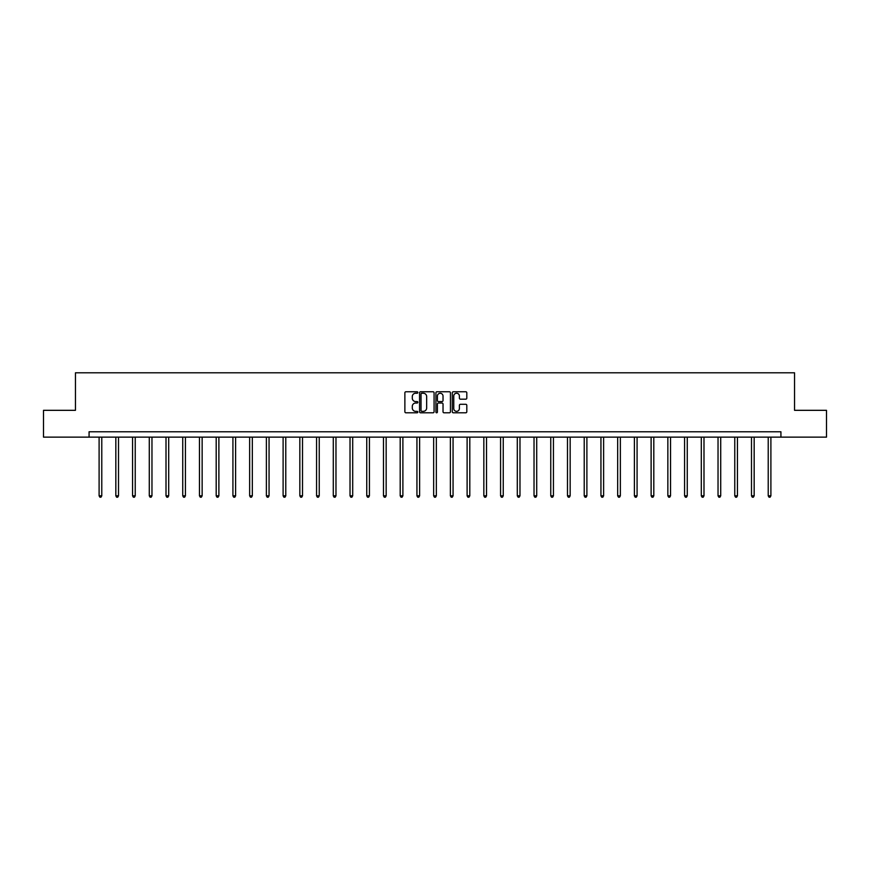 <?xml version="1.0" encoding="UTF-8"?>
<svg xmlns="http://www.w3.org/2000/svg" width="870" height="870" viewBox="0 0 870 870"><rect width="100%" height="100%" fill="white"/><g stroke="black" fill="none" stroke-linecap="round" stroke-linejoin="round"><path stroke-width="1.3" d="M417.839 392.5A0.74 0.74 0 0 0 417.111 391.761L405.92 391.761A1.055 1.055 0 0 0 404.876 392.816L404.876 411.76A1.055 1.055 0 0 0 405.92 412.804L417.111 412.804A0.74 0.74 0 0 0 417.839 412.075A0.74 0.74 0 0 0 417.111 411.336L415.664 411.336A3.371 3.371 0 0 1 412.293 407.965L412.293 406.388A3.371 3.371 0 0 1 415.664 403.017L417.111 403.017A0.74 0.74 0 0 0 417.839 402.288A0.74 0.74 0 0 0 417.111 401.548L415.664 401.548A3.371 3.371 0 0 1 412.293 398.177L412.293 396.6A3.371 3.371 0 0 1 415.664 393.229L417.111 393.229A0.74 0.74 0 0 0 417.839 392.5M465.765 399.178A1.055 1.055 0 0 0 466.809 398.123L466.809 392.816A1.055 1.055 0 0 0 465.765 391.761L453.335 391.761A1.055 1.055 0 0 0 452.291 392.816L452.291 411.76A1.055 1.055 0 0 0 453.335 412.804L465.765 412.804A1.055 1.055 0 0 0 466.809 411.76L466.809 405.333A1.055 1.055 0 0 0 465.765 404.289L460.447 404.289A1.055 1.055 0 0 0 459.393 405.333L459.393 408.519A2.817 2.817 0 0 1 456.576 411.336A2.817 2.817 0 0 1 453.759 408.519L453.759 396.046A2.817 2.817 0 0 1 456.576 393.229A2.817 2.817 0 0 1 459.393 396.046L459.393 398.123A1.055 1.055 0 0 0 460.447 399.178L465.765 399.178M89.077 437.131L43.5 437.131L43.5 410.325L75.451 410.325L75.451 372.795L794.549 372.795L794.549 410.325L826.5 410.325L826.5 437.131L780.923 437.131L780.923 431.77L89.077 431.77L89.077 437.131L780.923 437.131M434.076 392.816A1.055 1.055 0 0 0 433.032 391.761L420.601 391.761A1.055 1.055 0 0 0 419.558 392.816L419.558 411.76A1.055 1.055 0 0 0 420.601 412.804L433.032 412.804A1.055 1.055 0 0 0 434.076 411.76L434.076 392.816M436.968 391.761L449.398 391.761A1.055 1.055 0 0 1 450.442 392.816L450.442 411.76A1.055 1.055 0 0 1 449.398 412.804L444.081 412.804A1.055 1.055 0 0 1 443.026 411.76L443.026 404.071A1.055 1.055 0 0 0 441.971 403.017L438.447 403.017A1.055 1.055 0 0 0 437.392 404.071L437.392 412.075A0.74 0.74 0 0 1 436.653 412.804A0.74 0.74 0 0 1 435.924 412.075L435.924 392.816A1.055 1.055 0 0 1 436.968 391.761M421.765 393.229A0.74 0.74 0 0 0 421.026 393.969L421.026 410.596A0.74 0.74 0 0 0 421.765 411.336L423.288 411.336A3.371 3.371 0 0 0 426.659 407.965L426.659 396.6A3.371 3.371 0 0 0 423.288 393.229L421.765 393.229M443.026 396.1A2.817 2.817 0 0 0 440.209 393.283A2.817 2.817 0 0 0 437.392 396.1L437.392 400.494A1.055 1.055 0 0 0 438.447 401.548L441.971 401.548A1.055 1.055 0 0 0 443.026 400.494L443.026 396.1M99.104 437.131L99.104 495.813L101.779 495.813L101.779 437.131M101.779 495.813L100.974 497.205L99.909 497.205L99.104 495.813M115.83 437.131L115.83 495.813L118.505 495.813L118.505 437.131M118.505 495.813L117.7 497.205L116.634 497.205L115.83 495.813M132.555 437.131L132.555 495.813L135.231 495.813L135.231 437.131M135.231 495.813L134.437 497.205L133.36 497.205L132.555 495.813M149.281 437.131L149.281 495.813L151.967 495.813L151.967 437.131M151.967 495.813L151.162 497.205L150.086 497.205L149.281 495.813M166.007 437.131L166.007 495.813L168.693 495.813L168.693 437.131M168.693 495.813L167.888 497.205L166.812 497.205L166.007 495.813M182.743 437.131L182.743 495.813L185.419 495.813L185.419 437.131M185.419 495.813L184.614 497.205L183.548 497.205L182.743 495.813M199.469 437.131L199.469 495.813L202.144 495.813L202.144 437.131M202.144 495.813L201.34 497.205L200.274 497.205L199.469 495.813M216.195 437.131L216.195 495.813L218.881 495.813L218.881 437.131M218.881 495.813L218.076 497.205L217 497.205L216.195 495.813M232.921 437.131L232.921 495.813L235.607 495.813L235.607 437.131M235.607 495.813L234.802 497.205L233.725 497.205L232.921 495.813M249.646 437.131L249.646 495.813L252.333 495.813L252.333 437.131M252.333 495.813L251.528 497.205L250.451 497.205L249.646 495.813M266.383 437.131L266.383 495.813L269.058 495.813L269.058 437.131M269.058 495.813L268.254 497.205L267.188 497.205L266.383 495.813M283.109 437.131L283.109 495.813L285.784 495.813L285.784 437.131M285.784 495.813L284.979 497.205L283.914 497.205L283.109 495.813M299.835 437.131L299.835 495.813L302.521 495.813L302.521 437.131M302.521 495.813L301.716 497.205L300.639 497.205L299.835 495.813M316.56 437.131L316.56 495.813L319.246 495.813L319.246 437.131M319.246 495.813L318.442 497.205L317.365 497.205L316.56 495.813M333.286 437.131L333.286 495.813L335.972 495.813L335.972 437.131M335.972 495.813L335.167 497.205L334.091 497.205L333.286 495.813M350.023 437.131L350.023 495.813L352.698 495.813L352.698 437.131M352.698 495.813L351.893 497.205L350.827 497.205L350.023 495.813M366.748 437.131L366.748 495.813L369.424 495.813L369.424 437.131M369.424 495.813L368.619 497.205L367.553 497.205L366.748 495.813M383.474 437.131L383.474 495.813L386.16 495.813L386.16 437.131M386.16 495.813L385.356 497.205L384.279 497.205L383.474 495.813M400.2 437.131L400.2 495.813L402.886 495.813L402.886 437.131M402.886 495.813L402.081 497.205L401.005 497.205L400.2 495.813M416.937 437.131L416.937 495.813L419.612 495.813L419.612 437.131M419.612 495.813L418.807 497.205L417.73 497.205L416.937 495.813M433.662 437.131L433.662 495.813L436.338 495.813L436.338 437.131M436.338 495.813L435.533 497.205L434.467 497.205L433.662 495.813M450.388 437.131L450.388 495.813L453.063 495.813L453.063 437.131M453.063 495.813L452.269 497.205L451.193 497.205L450.388 495.813M467.114 437.131L467.114 495.813L469.8 495.813L469.8 437.131M469.8 495.813L468.995 497.205L467.919 497.205L467.114 495.813M483.84 437.131L483.84 495.813L486.526 495.813L486.526 437.131M486.526 495.813L485.721 497.205L484.644 497.205L483.84 495.813M500.576 437.131L500.576 495.813L503.251 495.813L503.251 437.131M503.251 495.813L502.447 497.205L501.381 497.205L500.576 495.813M517.302 437.131L517.302 495.813L519.977 495.813L519.977 437.131M519.977 495.813L519.172 497.205L518.107 497.205L517.302 495.813M534.028 437.131L534.028 495.813L536.714 495.813L536.714 437.131M536.714 495.813L535.909 497.205L534.832 497.205L534.028 495.813M550.753 437.131L550.753 495.813L553.44 495.813L553.44 437.131M553.44 495.813L552.635 497.205L551.558 497.205L550.753 495.813M567.479 437.131L567.479 495.813L570.165 495.813L570.165 437.131M570.165 495.813L569.361 497.205L568.284 497.205L567.479 495.813M584.216 437.131L584.216 495.813L586.891 495.813L586.891 437.131M586.891 495.813L586.086 497.205L585.021 497.205L584.216 495.813M600.942 437.131L600.942 495.813L603.617 495.813L603.617 437.131M603.617 495.813L602.812 497.205L601.746 497.205L600.942 495.813M617.667 437.131L617.667 495.813L620.354 495.813L620.354 437.131M620.354 495.813L619.549 497.205L618.472 497.205L617.667 495.813M634.393 437.131L634.393 495.813L637.079 495.813L637.079 437.131M637.079 495.813L636.274 497.205L635.198 497.205L634.393 495.813M651.119 437.131L651.119 495.813L653.805 495.813L653.805 437.131M653.805 495.813L653 497.205L651.924 497.205L651.119 495.813M667.856 437.131L667.856 495.813L670.531 495.813L670.531 437.131M670.531 495.813L669.726 497.205L668.66 497.205L667.856 495.813M684.581 437.131L684.581 495.813L687.256 495.813L687.256 437.131M687.256 495.813L686.452 497.205L685.386 497.205L684.581 495.813M701.307 437.131L701.307 495.813L703.993 495.813L703.993 437.131M703.993 495.813L703.188 497.205L702.112 497.205L701.307 495.813M718.033 437.131L718.033 495.813L720.719 495.813L720.719 437.131M720.719 495.813L719.914 497.205L718.837 497.205L718.033 495.813M734.769 437.131L734.769 495.813L737.445 495.813L737.445 437.131M737.445 495.813L736.64 497.205L735.563 497.205L734.769 495.813M751.495 437.131L751.495 495.813L754.17 495.813L754.17 437.131M754.17 495.813L753.366 497.205L752.3 497.205L751.495 495.813M768.221 437.131L768.221 495.813L770.896 495.813L770.896 437.131M770.896 495.813L770.091 497.205L769.026 497.205L768.221 495.813"/></g></svg>
